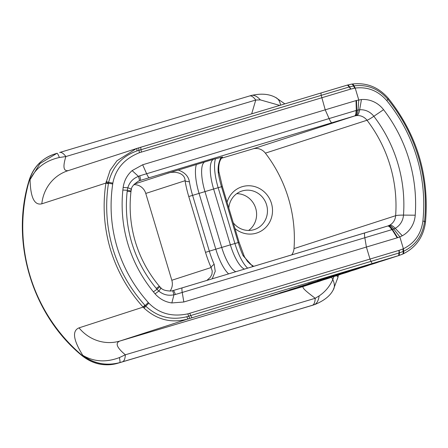 <?xml version="1.0" encoding="UTF-8"?>
<svg xmlns="http://www.w3.org/2000/svg" width="448" height="448" viewBox="0 0 448 448"><rect width="100%" height="100%" fill="white"/><g stroke="black" fill="none" stroke-linecap="round" stroke-linejoin="round"><path stroke-width="0.67" d="M221.144 157.298C218.562 162.266 217.616 167.53 218.305 173.096A8.092 2.934 -9.4 0 0 218.898 171.702L218.898 171.702A8.092 2.934 -9.4 0 0 218.893 171.679M212.246 278.807L215.242 271.292L214.166 264.281A36.075 11.026 73.4 0 1 209.334 251.166L192.59 195.345A36.075 11.026 73.4 0 1 189.392 181.698C188.434 176.215 184.727 172.334 178.27 170.055L213.724 159.225L222.494 156.996M243.079 255.679A8.092 3.035 -24 0 1 244.35 256.553A8.092 3.035 -24 0 1 244.35 256.558A8.092 3.035 -24 0 1 244.362 256.575L239.114 242.329L238.246 242.564A36.075 11.026 -106.6 0 0 243.079 255.679L252.89 266.571M214.166 264.281A8.092 3.035 156 0 0 211.109 267.546L212.246 271.051L211.926 274.338L210.342 277.267L206.892 280.414M189.392 181.698A8.092 2.934 170.6 0 1 185.058 180.718A41.798 12.774 -106.6 0 0 188.759 196.532L205.509 252.347A41.798 12.774 -106.6 0 0 211.109 267.546L171.819 280.263A12.141 11.558 72.1 0 1 170.044 291.071M178.265 170.033L167.093 173.482C173.583 170.677 185.063 172.491 185.058 180.718L145.768 193.435L171.819 280.263M145.768 193.435A12.141 11.558 72.1 0 0 133.829 184.66M291.71 254.89A12.141 11.558 72.1 0 0 294.011 248.601A134.383 127.949 72.1 0 0 265.373 153.143A12.141 11.558 72.1 0 0 252.885 148.893L221.446 158.245M228.816 208.006A20.233 19.27 -107.9 0 1 241.875 191.05A20.233 19.27 -107.9 0 1 242.29 190.921A20.233 19.27 -107.9 0 1 266.504 204.585A20.233 19.27 -107.9 0 1 254.341 229.555A20.233 19.27 -107.9 0 1 233.24 222.762M234.976 228.53A24.282 23.122 72.1 0 0 272.143 214.911A24.282 23.122 72.1 0 0 242.306 186.665A24.282 23.122 72.1 0 0 227.069 202.182M236.729 193.67A20.233 19.27 -107.9 0 1 255.584 207.883A20.233 19.27 -107.9 0 1 248.634 230.446M79.027 327.863C71.954 330.77 73.214 339.937 82.802 355.354C93.906 363.692 106.249 366.106 119.823 362.589L122.438 361.81A24.282 7.42 -106.6 0 0 125.35 354.794C116.782 347.637 114.951 343.056 119.857 341.046A40.471 38.534 -107.9 0 1 79.027 327.863L143.136 307.11C127.966 290.293 117.062 271.034 110.421 249.334C104.02 227.562 102.519 205.47 105.918 183.07L110.113 170.33L116.934 160.776L136.377 148.568L321.222 92.921A8.092 1.025 73.2 0 1 321.233 92.915A72.733 0.504 -16.7 0 1 347.049 85.182A8.092 1.977 73.4 0 1 347.06 85.182L347.575 85.03A8.092 1.943 74.2 0 1 347.592 85.025A8.092 1.943 74.2 0 1 349.53 86.878L349.059 87.018A78.456 0.543 163.3 0 0 321.21 95.357L136.976 150.914C121.957 156.246 112.51 166.706 108.634 182.308L108.405 183.663C105.09 205.621 106.568 227.259 112.84 248.584C119.342 269.836 130.015 288.708 144.866 305.194A8.092 0.521 -42.3 0 0 143.136 307.11L144.2 308.252C157.254 320.034 172.021 323.562 188.502 318.825A8.092 1.523 -106.8 0 1 186.726 316.736C171.265 320.589 157.623 317.078 145.807 306.197L144.866 305.194M356.793 115.567L354.838 115.903C356.026 115.427 356.658 113.562 356.731 110.309L359.643 109.782A16.884 16.072 -107.9 0 1 373.845 116.29A139.121 132.462 -107.9 0 1 403.491 215.113A16.19 1.938 4.1 0 0 395.64 215.701A134.383 127.949 72.1 0 0 367.002 120.249A12.141 11.558 72.1 0 0 356.793 115.567A16.19 4.827 -94.5 0 0 359.643 109.782L361.446 99.54A26.309 25.049 -107.9 0 1 383.566 109.676A148.546 141.434 -107.9 0 1 415.223 215.191L403.491 215.113A16.884 16.072 72.1 0 1 395.203 228.306L402.31 235.754A26.309 25.049 72.1 0 0 415.223 215.191M354.838 115.903L354.502 115.998A60.071 0.414 163.3 0 0 331.862 122.774L140.319 180.421A16.19 1.204 -106.7 0 0 139.804 175.801L329.09 118.574A71.518 0.498 -16.7 0 1 356.048 110.505A16.19 4.323 73.4 0 1 354.502 115.998L252.885 148.893M356.048 110.505L356.731 110.309L356.507 100.464L361.446 99.54M130.833 189.392C132.126 189.442 131.118 188.905 127.82 187.779L127.803 187.774C129.517 182.252 133.067 178.45 138.443 176.378A16.19 0.879 69.5 0 1 139.423 180.723L138.555 181.082C133.734 184.302 131.348 187.051 131.398 189.319M131.398 189.33L131.085 190.932L127.322 190.282L127.82 187.779M127.803 187.774L123.15 187.454C124.152 180.639 127.142 175.028 132.126 170.615L138.443 176.378L139.804 175.801M160.502 288.266C161.526 287.448 160.966 288.383 158.816 291.082L158.799 291.094C163.274 294.767 168.33 295.988 173.964 294.767A16.19 0.868 -102.8 0 0 172.446 290.741L170.576 291.038C165.637 290.847 162.445 289.828 160.994 287.963L159.393 286.311A16.19 0.588 -40 0 0 156.285 288.417C145.062 274.859 136.903 259.683 131.802 242.889C126.818 226.066 125.272 208.897 127.176 191.391A16.19 0.381 6.6 0 0 131.001 191.582A16.19 0.381 6.6 0 0 130.973 191.559M127.176 191.391L127.322 190.282L122.858 190.047L123.15 187.454M132.126 170.615L142.66 164.774L325.226 109.827A80.942 0.56 -16.7 0 1 356.031 100.604L356.507 100.464M158.799 291.094L155.07 293.849L153.401 291.844C141.725 277.514 133.235 261.57 127.921 244.02C122.696 226.442 121.005 208.449 122.858 190.047M137.329 148.271A8.092 1.523 73.2 0 0 137.318 148.271L67.85 170.75A40.471 38.534 72.1 0 0 41.815 203.823L105.918 183.07A8.092 0.42 8.9 0 0 108.405 183.663M402.982 253.96A8.092 2.458 -114.4 0 0 403.06 253.932A8.092 2.458 -114.4 0 0 403.687 251.255C415.733 245.286 422.682 235.379 424.547 221.536A159.533 151.894 72.1 0 0 387.878 99.316A8.092 0.935 140.8 0 0 388.349 98.353C417.105 134.736 429.486 175.997 425.488 222.135A8.092 1.042 -174.1 0 0 424.547 221.536L422.901 220.97A157.046 149.526 72.1 0 0 386.803 100.654C378.213 90.776 367.679 86.587 355.202 88.077L350.56 89.141A80.942 0.56 163.3 0 0 321.619 97.815L139.462 152.684L138.942 150.248A8.092 1.187 -106.8 0 1 139.065 147.745L137.318 148.271A8.092 1.523 73.2 0 0 136.976 150.914M350.56 89.141L349.266 86.957A8.092 1.949 -106.2 0 0 347.301 85.109L347.06 85.182A8.092 1.977 73.4 0 1 349.059 87.018M352.01 84.067A8.092 2.447 81.3 0 1 352.122 84.039A8.092 2.447 81.3 0 1 354.066 85.865L349.53 86.878L350.834 89.062M139.462 152.684C124.499 158.648 115.623 168.801 112.84 183.137L112.711 183.999C109.547 205.598 111.02 226.688 117.13 247.268C123.357 267.809 133.734 286.216 148.266 302.495L148.842 303.139L145.807 306.197A8.092 0.666 -44.8 0 0 144.2 308.252M41.815 203.823C34.395 205.582 30.486 197.512 30.078 179.62L39.995 163.548L57.025 153.272A24.282 1.747 73.3 0 1 57.036 153.266A24.282 1.747 73.3 0 1 59.382 157.489C45.522 160.619 35.756 168 30.078 179.631L29.546 179.799A8.092 1.45 -163.4 0 0 29.193 180.079C33.342 167.238 41.647 158.614 54.102 154.202A40.471 38.534 72.1 0 0 29.546 179.799A161.902 154.151 72.1 0 0 82.264 355.522A8.092 1.355 130.1 0 1 81.816 355.505C31.982 314.58 10.069 241.534 29.193 180.079M251.675 113.854L255.758 100.038A24.282 7.42 -106.6 0 0 249.575 95.967L59.64 152.488A24.282 7.42 73.4 0 1 59.685 152.471A24.282 7.42 73.4 0 1 65.873 156.548L59.382 157.489M279.737 105.409L260.344 99.893L255.758 100.038L65.873 156.548C62.608 167.059 63.543 171.707 68.684 170.492M260.344 99.893A24.282 10.847 -106.5 0 0 251.171 95.491L249.575 95.967A24.282 7.42 -106.6 0 0 249.525 95.978L251.093 95.514A24.282 10.847 -106.5 0 1 251.171 95.491C261.066 93.234 269.259 93.918 275.755 97.558L284.844 103.869M275.274 97.322A24.282 12.88 116.4 0 1 275.766 97.535A24.282 12.88 116.4 0 1 280.566 105.157M271.673 295.602L303.755 286.322L119.857 341.046L188.502 318.825L372.406 263.474A72.733 0.504 -16.7 0 1 398.222 255.741L336.42 274.641L372.943 263.922L327.001 277.687L366.901 265.882L318.752 280.358L357.482 268.929L298.754 286.832L338.649 275.027L290.506 289.503L329.235 278.074L279.922 292.93L316.445 282.212L271.673 295.602A2.43 2.313 72.1 0 0 271.718 295.585A2.43 2.313 72.1 0 0 271.768 295.574M422.901 220.97C421.159 233.918 414.663 243.18 403.407 248.752L399.213 250.314L399.336 252.89A8.092 1.943 -107.4 0 1 398.742 255.584L402.444 254.201A8.092 2.436 -113.5 0 0 402.511 254.178A8.092 2.436 -113.5 0 0 403.166 251.49L398.866 253.03A78.456 0.543 163.3 0 0 371.017 261.374L186.726 316.736M155.07 293.849C159.656 298.984 165.239 302.014 171.83 302.943L183.826 301.997L366.391 247.05A80.942 0.56 -16.7 0 1 397.202 237.826L399.857 236.919L393.758 228.995L395.203 228.306A16.19 4.872 61.4 0 0 389.682 225.193L387.862 225.977C389.099 225.663 390.639 226.828 392.482 229.46L393.758 228.995A16.19 4.878 67.2 0 0 388.668 225.68M391.798 229.673A16.19 4.323 -106.6 0 0 387.559 226.072A16.19 4.323 -106.6 0 0 387.531 226.083A60.071 0.414 163.3 0 0 364.89 232.865A16.19 2.044 73.2 0 0 364.874 232.865A16.19 2.044 73.2 0 0 364.846 237.742A71.518 0.498 -16.7 0 1 391.798 229.673L392.482 229.46L397.673 237.686M397.202 237.826L392.067 229.594A16.19 4.519 72.9 0 0 387.643 226.05A16.19 4.519 72.9 0 1 387.643 226.05L387.531 226.083M387.783 226.005L173.348 290.506A16.19 1.204 73.3 0 1 175.414 294.493L364.846 237.742L366.391 247.05L369.998 259.067L187.818 313.852C172.049 317.139 159.057 313.566 148.842 303.139M159.83 286.81L157.018 289.268L158.816 291.082M171.83 302.943L173.964 294.767L175.414 294.493M131.062 190.926L130.973 191.576C129.035 208.645 130.502 225.417 135.374 241.892C140.375 258.328 148.383 273.134 159.393 286.311A16.19 0.588 -40 0 1 159.415 286.334M156.285 288.417L157.018 289.268L153.401 291.844M402.914 248.97L403.166 251.49L403.687 251.255L403.407 248.752L399.857 236.919L402.31 235.754M347.659 271.202A2.43 0.745 -106.6 0 0 347.665 271.202L382.351 260.876A2.43 0.745 -106.6 0 0 382.351 260.876A2.43 0.745 -106.6 0 0 382.357 260.876L398.222 255.741A8.092 1.977 -106.6 0 0 398.866 253.03M399.213 250.314L398.938 250.398A80.942 0.56 163.3 0 0 369.998 259.067L371.017 261.374A8.092 1.025 -106.8 0 0 372.406 263.474M333.878 276.534L332.786 279.658C329.633 286.524 325.086 291.928 319.144 295.887A24.282 10.847 73.5 0 1 313.897 304.836L311.758 305.525A8.092 2.475 73.4 0 1 311.741 305.53A8.092 2.475 73.4 0 1 311.724 305.536M304.662 286.037L303.755 286.322C300.871 287.123 306.326 291.547 315.235 298.284L125.35 354.794L119.409 357.577C106.12 362.606 93.918 361.866 82.796 355.348L82.264 355.522A40.471 38.534 -107.9 0 0 117.74 363.266A8.092 2.475 73.4 0 1 117.718 363.272A8.092 2.475 73.4 0 1 117.701 363.278C104.614 366.761 92.641 364.174 81.816 355.505M319.144 295.887L315.235 298.284A24.282 7.42 73.4 0 1 312.323 305.301L119.823 362.589A24.282 1.747 -106.7 0 0 119.409 357.577M333.026 290.192A24.282 13.076 -149.4 0 0 333.312 289.755A24.282 13.076 -149.4 0 0 332.786 279.658L331.649 277.262M218.305 173.096A36.075 11.026 -106.6 0 0 221.502 186.743L222.365 186.508L218.898 171.702C218.406 165.872 219.223 161.442 221.346 158.407L222.572 156.951M213.724 159.225A28.33 8.658 -106.6 0 0 213.623 189.028L221.502 186.743L238.246 242.564L234.903 243.516L218.159 187.695A30.699 9.38 73.4 0 1 215.505 158.788M247.654 268.15A30.699 9.38 73.4 0 1 234.903 243.516L230.373 244.849A28.33 8.658 -106.6 0 0 244.434 269.119M196.403 164.472A30.699 9.38 -106.6 0 0 199.058 193.379L215.807 249.2L205.509 252.347M235.816 271.712A28.33 8.658 73.4 0 1 221.715 247.419L204.971 191.604L188.759 196.532M205.072 161.801A28.33 8.658 73.4 0 0 204.971 191.604L213.623 189.028L230.373 244.849L215.807 249.2A30.699 9.38 -106.6 0 0 228.609 273.879M167.093 173.482L134.333 184.089M140.319 180.421L139.742 180.606M281.747 292.538A2.43 0.745 -106.6 0 0 281.753 292.538A2.43 0.745 -106.6 0 0 281.758 292.538L316.439 282.218A2.43 0.745 -106.6 0 0 316.439 282.218A2.43 0.745 -106.6 0 0 316.445 282.212L316.445 282.212M313.522 283.086L310.402 284.172A2.43 0.745 -106.6 0 0 310.604 283.954M303.918 286.272L311.22 283.914M326.458 278.981L325.858 279.166A2.43 0.745 -106.6 0 0 325.858 279.166A2.43 0.745 -106.6 0 0 325.853 279.166L291.166 289.492A2.43 0.745 -106.6 0 0 291.166 289.492A2.43 0.745 -106.6 0 0 291.172 289.486L279.776 292.981M322.935 280.034L319.816 281.12A2.43 0.745 -106.6 0 0 320.018 280.907M335.877 275.934L335.278 276.119A2.43 0.745 -106.6 0 0 335.278 276.119A2.43 0.745 -106.6 0 0 335.272 276.119L300.586 286.44A2.43 0.745 -106.6 0 0 300.586 286.44A2.43 0.745 -106.6 0 0 300.591 286.44L289.19 289.929M332.354 276.987L329.235 278.074A2.43 0.745 -106.6 0 0 329.431 277.855M298.609 286.882L309.999 283.394A2.43 0.745 -106.6 0 0 309.999 283.394A2.43 0.745 -106.6 0 0 310.005 283.394M341.768 273.941L338.649 275.027A2.43 0.745 -106.6 0 0 338.85 274.809M309.999 283.394L344.686 273.073A2.43 0.745 -106.6 0 0 344.686 273.073A2.43 0.745 -106.6 0 0 344.691 273.067L345.29 272.888M347.665 271.202A2.43 0.745 -106.6 0 0 347.67 271.197L336.47 274.624A2.43 2.313 72.1 0 0 336.521 274.607M379.434 261.744L376.314 262.83A2.43 0.745 -106.6 0 0 376.516 262.618M373.542 263.743L372.943 263.922A2.43 0.745 -106.6 0 0 372.938 263.928A2.43 0.745 -106.6 0 0 372.943 263.922L338.251 274.249A2.43 0.745 -106.6 0 0 338.251 274.249A2.43 0.745 -106.6 0 0 338.257 274.249M367.097 265.664A2.43 0.745 73.4 0 1 366.901 265.882L370.042 264.785M367.718 265.625L363.524 266.974A2.43 0.745 -106.6 0 0 363.518 266.974A2.43 0.745 -106.6 0 0 363.524 266.974L328.832 277.295A2.43 0.745 -106.6 0 0 328.838 277.295L318.802 280.347A2.43 2.313 -107.9 0 1 318.752 280.358M318.847 280.33A2.43 2.313 -107.9 0 1 318.802 280.347L317.43 280.79M360.601 267.842L357.482 268.929A2.43 0.745 -106.6 0 0 357.683 268.71M358.305 268.671L354.11 270.021A2.43 0.745 -106.6 0 0 354.11 270.021A2.43 0.745 -106.6 0 1 354.099 270.026M309.434 283.377A2.43 2.313 -107.9 0 1 309.389 283.394L308.017 283.836M354.71 269.836L319.418 280.347A2.43 0.745 -106.6 0 0 319.424 280.342A2.43 0.745 -106.6 0 0 319.418 280.347L309.383 283.394A2.43 2.313 -107.9 0 1 309.338 283.41M351.187 270.889L348.068 271.975A2.43 0.745 -106.6 0 0 348.264 271.762M265.373 153.143L367.002 120.249A16.19 1.73 -37.5 0 0 373.845 116.29L383.566 109.676M355.678 115.713A16.19 4.855 -100.4 0 0 358.058 110.001L358.753 99.91L355.202 88.077L354.066 85.865C367.427 84.274 378.694 88.76 387.878 99.316L386.803 100.654M354.598 115.97A16.19 4.519 -106.1 0 0 356.311 110.426L356.031 100.604M331.862 122.774A16.19 2.044 -106.8 0 1 329.09 118.574L325.226 109.827L321.21 95.357A8.092 1.025 73.2 0 1 321.227 92.921L140.997 147.162A8.092 1.025 73.2 0 0 140.986 149.604L141.394 152.057M149.296 177.722A16.19 2.044 -106.8 0 1 146.524 173.522L142.66 164.774M106.182 181.53A8.092 0.566 11.4 0 0 108.634 182.308L112.84 183.137M112.711 183.999L108.483 183.187A8.092 0.526 -170.1 0 1 106.008 182.493M351.428 84.162A8.092 2.419 80.4 0 1 351.529 84.134L347.301 85.109A8.092 1.949 -106.2 0 0 347.29 85.114M388.343 98.353C378.582 87.114 366.509 82.342 352.122 84.039L351.529 84.134A8.092 2.419 80.4 0 1 353.5 85.954L354.676 88.166M59.741 152.46L249.525 95.978M294.011 248.601L395.64 215.701A12.141 11.558 -107.9 0 1 389.682 225.193M364.874 232.865L182.314 287.818A16.19 2.044 73.2 0 0 182.28 292.695L183.826 301.997M148.266 302.495L145.191 305.547A8.092 0.627 136.6 0 0 143.528 307.541M187.818 313.852L188.731 316.204A8.092 1.187 73.2 0 0 190.243 318.304M192.175 317.722A8.092 1.025 -106.8 0 1 190.792 315.616L189.773 313.314M398.938 250.398L399.073 252.969A8.092 1.949 73 0 1 398.457 255.668M425.477 222.18A8.092 1.042 -174.1 0 0 425.488 222.141C423.506 236.886 416.03 247.486 403.054 253.932L399.067 255.478M122.438 361.81L312.323 305.301M337.887 277.553A24.282 3.702 -169.2 0 0 337.943 277.407L333.295 289.744C330.299 295.803 324.066 300.759 314.602 304.618M338.363 275.128L337.949 277.39A24.282 3.702 -169.2 0 0 336.515 275.727M222.365 186.508L239.114 242.329M244.35 256.553L247.397 261.307L250.219 264.062L253.691 266.33M270.357 296.027L281.753 292.538M320.639 280.868L317.044 282.033M330.053 277.816L325.881 279.16M339.472 274.77L335.294 276.114M345.503 272.815L344.714 273.062M382.379 260.87L382.956 260.691M377.138 262.578L373.761 263.67M338.251 274.249L326.844 277.743M373.755 263.67L372.96 263.917M363.546 266.969L364.123 266.79M345.514 272.815L348.886 271.723M141.002 147.162L139.065 147.745M347.06 85.182L321.227 92.921M56.162 153.535L54.102 154.202M57.036 153.266L56.185 153.53M182.314 287.818L172.446 290.741M312.491 305.301L117.718 363.272"/></g></svg>
